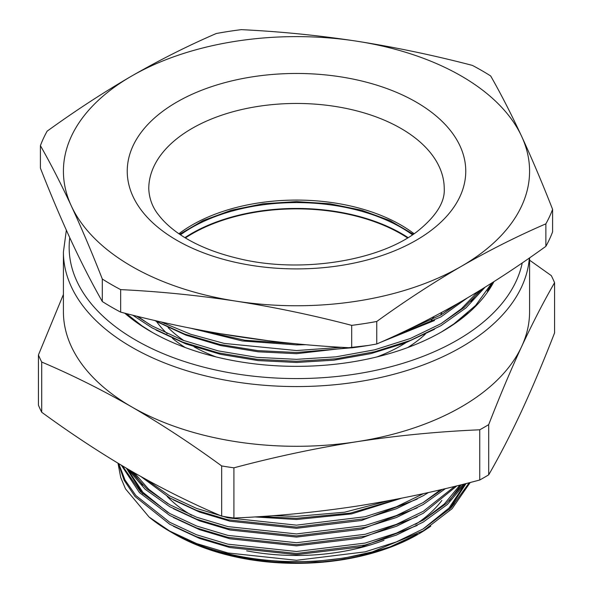 <?xml version="1.0" encoding="UTF-8"?>
<svg xmlns="http://www.w3.org/2000/svg" width="593" height="593" viewBox="0 0 593 593"><rect width="100%" height="100%" fill="white"/><g stroke="black" fill="none" stroke-linecap="round" stroke-linejoin="round"><path stroke-width="0.89" d="M470.227 482.48L452.103 508.69L423.283 530.831L372.308 551.927A179.294 103.516 0 0 1 169.717 531.313L173.223 533.337L169.717 531.313A179.294 103.516 0 0 1 149.088 517.044L169.717 531.069L196.602 543.566L227.89 552.958L296.5 560.289L365.11 551.861L396.398 541.906L423.283 528.874L451.125 507.727L469.219 482.732M173.223 533.337L191.984 542.677L203.925 547.332L216.564 551.408L229.765 554.848L257.444 559.748L286.145 561.942L315.513 561.371L344.503 558.006L372.308 551.927M529.586 260.186L551.297 275.619A265.56 153.32 180 0 1 554.574 282.698L554.574 332.903C543.596 361.167 532.618 387.192 521.64 410.964C510.662 434.499 499.684 455.78 488.706 474.823L488.706 424.618A265.56 153.32 180 0 1 479.737 429.799L479.737 480.004A265.56 153.32 0 0 0 488.706 474.823M38.426 354.962L38.426 405.167A265.56 153.32 0 0 0 41.703 412.239L41.703 362.034A265.56 153.32 180 0 1 38.426 354.962L63.414 294.447M221.663 465.935L221.663 516.14A265.56 153.32 0 0 0 233.916 518.03L233.916 467.825A265.56 153.32 180 0 1 221.663 465.935C191.724 444.038 161.733 424.358 131.683 406.88C101.714 389.697 71.723 374.754 41.703 362.034M41.703 412.239C71.723 434.187 101.714 453.867 131.683 471.294C161.733 488.513 191.724 503.464 221.663 516.14M479.737 429.799C438.768 431.526 397.799 435.492 356.83 441.711C315.854 448.175 274.885 456.877 233.916 467.825M233.916 518.03C274.885 516.31 315.854 512.337 356.83 506.125C397.799 499.662 438.768 490.952 479.737 480.004M554.574 282.698C543.596 301.741 532.618 323.022 521.64 346.557C510.662 370.329 499.684 396.354 488.706 424.618M529.586 257.859L529.586 311.725A233.086 134.574 180 0 1 521.64 346.557A233.086 134.574 180 0 1 356.83 441.711A233.086 134.574 180 0 1 131.683 406.88A233.086 134.574 180 0 1 63.414 311.725L63.414 251.995A233.086 134.574 180 0 0 131.683 347.15A233.086 134.574 180 0 0 380.854 377.444A233.086 134.574 180 0 0 529.349 258.022M493.917 281.66A206.194 119.045 180 0 1 442.304 331.487A206.194 119.045 180 0 1 150.704 331.487A206.194 119.045 180 0 1 150.696 331.487A206.194 119.045 180 0 1 124.723 313.156M174.787 534.241L173.519 533.507L174.787 534.241A172.126 99.372 180 0 0 418.213 534.241L406.331 540.342L395.346 545.093L371.559 553.076L358.935 556.227L390.172 546.828L417.175 534.256M465.179 483.762A172.126 99.372 180 0 1 464.956 484.385M454.535 503.346A172.126 99.372 180 0 1 450.584 508.268M430.77 526.154A172.126 99.372 180 0 1 418.962 533.811M254.768 516.918L296.5 519.512L351.634 513.886L401.587 498.202M173.401 499.921L199.604 512.1L229.943 521.203L296.5 528.296L361.508 520.484L417.175 499.121M173.401 508.705L199.604 520.884L229.943 529.986L296.5 537.08L361.508 529.267L417.175 507.904M173.401 517.489L199.604 529.668L229.943 538.77L296.5 545.864L361.508 538.051L417.175 516.688M132.447 471.731L142.72 485.081M173.401 526.273L199.604 538.451L229.943 547.554L296.5 554.648L361.508 546.835L417.175 525.472M449.064 500.952L461.191 484.763M126.368 468.196L142.72 493.865M449.064 509.735L466.031 483.547M149.088 517.044L125.516 488.891L120.72 477.484L117.992 463.215M118.778 463.682L124.997 479.967L135.901 495.563L169.717 522.285L196.602 534.782L227.89 544.174L296.5 551.505L365.11 543.077L396.398 533.122L423.283 520.091L446.262 503.531L463.341 484.229M122.425 465.868L140.541 491.745L169.717 513.501L196.602 525.998L227.89 535.39L296.5 542.721L365.11 534.293L396.398 524.338L423.283 511.307L454.749 486.356M129.793 470.197L146.834 488.802L169.717 504.717L196.602 517.215L227.89 526.606L296.5 533.937L365.11 525.509L396.398 515.554L423.283 502.523L442.304 489.351M146.226 479.492L169.717 495.933L196.602 508.431L227.89 517.822L296.5 525.153L365.11 516.725L396.398 506.77L423.476 493.628M273.084 515.665L296.5 516.37L344.585 512.204L389.838 500.47M399.815 498.55L350.344 513.13L296.5 518.326L260.816 516.533M428.457 492.524L423.283 495.696L396.398 508.727L365.11 518.682L296.5 527.11L227.89 519.779L196.602 510.388L169.717 497.89L140.993 476.587M445.499 488.595L423.283 504.48L396.398 517.511L365.11 527.466L296.5 535.894L227.89 528.563L196.602 519.171L169.717 506.674L145.226 489.344L127.68 468.967M456.944 485.823L423.283 513.264L396.398 526.295L365.11 536.25L296.5 544.678L227.89 537.347L196.602 527.955L169.717 515.458L139.399 492.538L121.365 465.238M464.86 483.844L447.418 504.443L423.283 522.048L396.398 535.079L365.11 545.034L296.5 553.462L227.89 546.131L196.602 536.739L169.717 524.242L135.011 496.489L124.145 480.271L118.296 463.392M422.95 529.067L448.908 508.142L465.231 483.747M422.95 520.283L444.372 503.924L459.953 485.074M127.265 468.722L142.787 492.183L167.834 512.419M134.263 472.777L148.658 489.218L167.834 503.635M422.95 502.716L440.643 489.736M441.533 331.924L456.002 322.533L468.151 312.785M487.276 291.141A204.4 118.007 0 0 0 492.257 282.72M126.324 313.564L141.994 325.868L152.112 332.295M358.935 556.227A173.919 100.41 180 0 1 173.519 533.515A173.919 100.41 180 0 1 173.519 533.507A173.919 100.41 180 0 1 173.356 533.418M545.871 246.332A261.973 151.245 0 0 0 552.594 231.856L552.594 209.366A261.973 151.245 180 0 1 545.871 223.843L545.871 246.332C517.652 266.746 489.47 285.122 461.317 301.474C433.075 317.678 404.893 331.843 376.755 343.977L376.755 321.48A261.973 151.245 180 0 1 351.686 325.357L351.686 347.854A261.973 151.245 0 0 0 376.755 343.977M120.661 312.118L120.661 289.621A261.973 151.245 180 0 1 102.307 279.021C91.989 252.677 81.671 228.342 71.36 206.016C61.042 183.882 50.724 163.757 40.406 145.648L40.406 168.138C50.724 194.482 61.042 218.817 71.36 241.151C81.671 263.277 91.989 283.402 102.307 301.518A261.973 151.245 0 0 0 120.661 312.118C159.169 322.184 197.669 330.249 236.17 336.305C274.678 342.161 313.178 346.008 351.686 347.854M40.406 145.648A261.973 151.245 180 0 1 47.129 131.172C75.259 110.817 103.449 92.434 131.683 76.03C159.836 59.871 188.025 45.705 216.245 33.527A261.973 151.245 180 0 1 241.314 29.65C279.822 31.496 318.322 35.343 356.83 41.199C395.331 47.255 433.831 55.319 472.339 65.386A261.973 151.245 180 0 1 490.693 75.986C501.011 94.102 511.329 114.227 521.64 136.353C531.958 158.687 542.276 183.022 552.594 209.366M545.871 223.843C517.652 236.014 489.47 250.179 461.317 266.339C433.075 282.742 404.893 301.125 376.755 321.48M351.686 325.357C313.178 315.291 274.678 307.226 236.17 301.17C197.669 295.314 159.169 291.459 120.661 289.621M102.307 279.021L102.307 301.518M131.683 76.03A233.086 134.574 180 0 1 356.83 41.199A233.086 134.574 180 0 1 521.64 136.353A233.086 134.574 180 0 1 461.317 266.339A233.086 134.574 180 0 1 236.17 301.17A233.086 134.574 180 0 1 71.36 206.016A233.086 134.574 180 0 1 131.683 76.03M295.329 343.725L244.82 340.241L196.75 329.426M219.054 333.511L269.622 340.916M484.985 287.286L465.979 307.886L441.029 325.624L410.378 340.441L374.717 351.753L335.994 358.795L296.5 361.285L257.006 359.328L218.283 352.85L182.622 342.102L151.971 327.818L132.721 315.172M467.143 298.079L441.029 316.84L385.583 340.071M351.175 347.824L296.5 352.501L257.866 350.633L219.914 344.444L184.808 334.141L154.395 320.39M441.088 314.853L455.728 304.676M137.791 316.425L149.695 324.549M441.088 323.637L461.473 308.723L477.661 291.786M156.07 330.086L185.883 343.918L220.537 354.325L258.155 360.588L296.5 362.471L333.992 360.159L370.833 353.621L404.93 343.11L434.506 329.285M470.857 301.481L480.071 290.318M156.07 321.302L185.883 335.134L220.537 345.541L258.155 351.805L296.5 353.687L368.008 345.504M380.439 342.361L434.506 320.502M191.524 328.403L242.352 340.953L296.5 344.904L306.01 344.711M160.999 321.91L190.664 334.259L224.243 343.429L296.5 350.545L341.768 347.313M399.252 333.815L441.029 314.883L459.175 302.704M136.716 316.165L151.971 325.868L182.622 340.152L218.283 350.9L257.006 357.371L296.5 359.328L335.994 356.838L374.717 349.796L410.378 338.484L441.029 323.667L464.074 307.552L482.242 288.976M452.274 325.305L475.668 305.41L491.901 282.943M184.905 237.63A148.458 85.711 180 0 1 234.976 216.156A148.458 85.711 180 0 1 408.095 237.63M180.487 234.821A148.458 85.711 180 0 1 234.976 210.3A148.458 85.711 180 0 1 412.513 234.821M407.599 237.934A147.739 85.296 0 0 0 185.401 237.934M191.591 515.25A147.739 85.296 180 0 1 167.152 496.408M69.766 237.697A227.349 131.261 0 0 0 135.738 340.123A227.349 131.261 0 0 0 370.825 371.359A227.349 131.261 0 0 0 522.233 262.936M246.673 550.845A158.494 91.507 0 0 0 383.997 540.275M415.619 524.338A158.494 91.507 0 0 0 441.867 500.44M176.818 102.085A169.257 97.719 180 0 1 459.99 145.893A169.257 97.719 180 0 1 252.692 265.575A169.257 97.719 180 0 1 176.818 102.085M407.702 347.557A151.326 87.364 0 0 0 425.263 334.193M440.466 315.217A151.326 87.364 0 0 0 442.022 312.266M156.596 321.599A151.326 87.364 0 0 0 167.182 333.674M172.533 338.403A151.326 87.364 0 0 0 185.298 347.557M405.738 342.798A147.739 85.296 180 0 1 400.964 345.689A147.739 85.296 180 0 1 376.926 356.927M216.074 356.927A147.739 85.296 180 0 1 194.096 346.853M184.023 340.678A147.739 85.296 180 0 1 168.093 327.558M164.417 323.585A147.739 85.296 180 0 1 163.46 322.459M178.901 233.746A147.739 85.296 180 0 1 192.036 225.058A147.739 85.296 180 0 1 414.099 233.746M434.032 316.536A147.739 85.296 180 0 1 431.363 320.205M192.036 128.436A147.739 85.296 0 0 0 148.761 188.752C149.236 198.922 152.683 207.876 159.109 215.607C163.46 221.241 169.272 226.734 176.536 232.071C192.421 243.627 212.954 252.418 238.141 258.437C298.998 273.573 377.919 261.609 417.072 231.626C435.959 216.519 445.017 202.228 444.239 188.752A147.739 85.296 0 0 0 353.035 109.95A147.739 85.296 0 0 0 192.036 128.436M66.349 230.188L63.414 251.995M413.336 234.265L389.912 220.581L361.604 210.226L329.916 203.777L296.5 201.59L263.077 203.777L231.389 210.226L203.088 220.581L179.664 234.265"/></g></svg>
